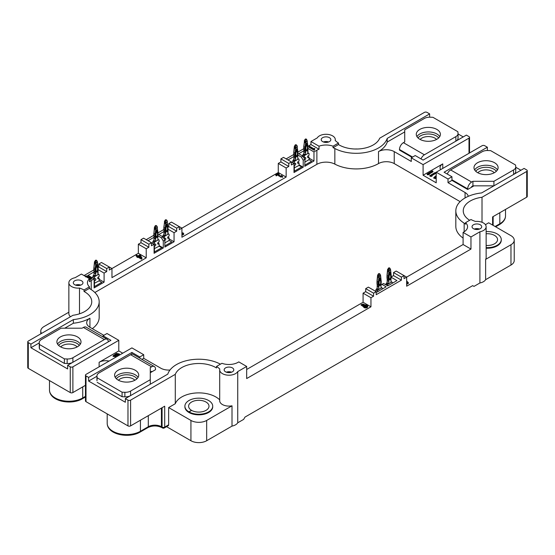 <?xml version="1.0" encoding="UTF-8"?>
<svg xmlns="http://www.w3.org/2000/svg" width="555" height="555" viewBox="0 0 555 555"><rect width="100%" height="100%" fill="white"/><g stroke="black" fill="none" stroke-linecap="round" stroke-linejoin="round"><path stroke-width="0.83" d="M220.439 364.177A12.987 7.499 180 0 1 220.155 364.024A31.531 18.204 0 0 0 188.811 360.16A31.531 18.204 0 0 0 167.79 374.125L125.354 398.629L127.976 400.141A1.852 1.068 0 0 0 130.598 400.141L175.29 374.341A24.115 13.924 180 0 1 192.564 363.976A24.115 13.924 180 0 1 216.499 367.965L216.499 366.453A24.115 13.924 180 0 1 219.801 369.061A9.275 5.356 0 0 0 219.697 369.852L219.697 400.752A9.275 5.356 0 0 0 232.011 405.809L232.011 426.101A9.275 5.356 0 0 0 237.734 422.799L243.659 419.379L244.97 417.103L472.666 285.645L473.977 286.401L479.909 282.981A9.275 5.356 0 0 0 485.625 279.678L485.625 259.386A9.275 5.356 0 0 0 486.138 257.631L486.138 226.731A9.275 5.356 0 0 0 475.496 221.438A24.115 13.924 180 0 1 470.973 219.53L465.534 222.673L465.534 224.185A12.987 7.499 0 0 0 464.153 223.152A31.531 18.204 180 0 1 455.821 210.831A31.531 18.204 180 0 1 481.643 192.925L524.087 168.422L526.709 169.934A1.852 1.068 180 0 1 527.25 170.697A1.852 1.068 180 0 1 526.709 171.453L482.017 197.254L482.017 222.277M388.951 270.16L387.688 269.432L387.688 270.195A7.416 4.28 -60 0 1 387.626 271.187L388.882 271.915A7.416 4.28 120 0 0 388.951 270.923L389.083 268.627L389.86 268.176L389.076 267.725L387.688 269.432M388.299 268.176L389.083 268.627M389.86 268.176L390.547 269.369L389.312 270.313L389.312 270.923L387.688 269.98M378.954 275.932L377.691 275.204L377.691 275.967A7.416 4.28 -60 0 1 377.629 276.959L378.885 277.68A7.416 4.28 120 0 0 378.954 276.695L379.086 274.399L379.863 273.948L379.079 273.497L378.302 273.941L377.691 275.204M378.302 273.941L379.086 274.399M379.863 273.948L380.55 275.141L379.322 276.085L379.322 276.695L377.691 275.752M95.828 262.494L94.572 261.773L94.572 262.529A7.416 4.28 -60 0 1 94.503 263.521L95.765 264.249A7.416 4.28 120 0 0 95.828 263.257L95.966 260.961L96.743 260.517L95.953 260.059L94.572 261.773M95.176 260.51L95.966 260.961M96.743 260.517L97.423 261.703L96.195 262.647L96.195 263.257L94.572 262.321M156.711 225.892L155.92 225.441L155.143 225.885L155.934 226.343L156.711 225.892L157.391 226.974L157.315 227.973A7.416 4.28 120 0 0 157.384 228.674L157.384 228.917A7.68 4.433 -60 0 1 157.315 227.973L157.315 227.363L155.795 228.639L154.533 227.911A7.416 4.28 -60 0 1 154.47 228.903L153.922 233.169L155.185 233.891L155.733 229.631A7.416 4.28 120 0 0 155.795 228.639L155.795 227.876L154.533 227.148L154.533 227.696M155.795 227.876L155.934 226.343M155.143 225.885L154.533 227.148M166.701 220.12L165.917 219.669L165.14 220.12L165.924 220.571L166.701 220.12L167.381 221.202L167.312 222.201A7.416 4.28 120 0 0 167.374 222.902L167.381 223.145A7.68 4.433 -60 0 1 167.312 222.201L167.312 221.591L165.792 222.867L164.53 222.139A7.416 4.28 -60 0 1 164.467 223.131L163.919 227.397A11.128 6.424 120 0 0 163.822 228.785L165.085 229.513A11.128 6.424 -60 0 1 165.182 228.126L163.843 227.293L164.44 223.117M166.16 222.867A7.68 4.433 -60 0 1 166.091 223.894L165.543 228.16L165.182 228.126L165.723 223.859A7.416 4.28 120 0 0 165.792 222.867L165.792 222.104L164.53 221.376L164.53 221.931M165.792 222.104L165.924 220.571M165.14 220.12L164.53 221.376M296.634 145.112L295.843 144.654L295.066 145.105L295.857 145.556L296.634 145.112L297.313 146.187L297.237 147.186A7.416 4.28 120 0 0 297.307 147.894L297.307 148.136A7.68 4.433 -60 0 1 297.237 147.186L297.237 146.576L295.718 147.852L294.462 147.124A7.416 4.28 -60 0 1 294.393 148.116L293.852 152.382L295.107 153.111L295.655 148.844A7.416 4.28 120 0 0 295.718 147.852L295.718 147.089L294.462 146.36L294.462 146.915M295.718 147.089L295.857 145.556M295.066 145.105L294.462 146.36M306.624 139.34L305.84 138.889L305.063 139.333L305.847 139.791L306.624 139.34L307.234 141.414A7.416 4.28 120 0 0 307.297 142.122L307.303 142.364A7.68 4.433 -60 0 1 307.234 141.414L307.234 140.804L305.715 142.08L304.452 141.358A7.416 4.28 -60 0 1 304.39 142.344L303.842 146.61A11.128 6.424 120 0 0 303.745 147.998L305.007 148.726A11.128 6.424 -60 0 1 305.104 147.339L303.765 146.506L304.362 142.33M306.082 142.08A7.68 4.433 -60 0 1 306.013 143.107L305.465 147.373L305.104 147.339L305.645 143.072A7.416 4.28 120 0 0 305.715 142.08L305.715 141.324L304.452 140.595L304.452 141.143M305.715 141.324L305.847 139.791M305.063 139.333L304.452 140.595M436.556 139.437A9.275 5.356 0 0 0 421.779 138.133A9.275 5.356 0 0 0 420.114 139.437M494.269 172.758A9.275 5.356 0 0 0 479.485 171.453A9.275 5.356 0 0 0 477.827 172.758M134.886 380.244A9.275 5.356 0 0 0 126.665 377.372A9.275 5.356 0 0 0 118.444 380.244M77.173 346.924A9.275 5.356 0 0 0 68.952 344.051A9.275 5.356 0 0 0 60.731 346.924M388.59 281.316L388.951 281.309L388.583 281.385A9.275 5.356 120 0 0 388.438 279.887A11.128 6.424 -60 0 1 388.333 279.248L387.071 278.52A11.128 6.424 120 0 0 387.175 279.158A9.275 5.356 -60 0 1 387.321 280.657L387.244 280.414M389.714 272.56L389.208 275.967A8.346 4.822 120 0 0 389.506 279.519L389.686 279.873L390.276 279.075A8.346 4.822 120 0 0 390.581 275.169L390.075 272.345L389.714 272.56M378.6 287.081L378.586 287.157A9.275 5.356 120 0 0 378.441 285.652A11.128 6.424 -60 0 1 378.337 285.02L377.081 284.292A11.128 6.424 120 0 0 377.185 284.93A9.275 5.356 -60 0 1 377.324 286.429L377.247 286.186M379.717 278.326L379.211 281.732A8.346 4.822 120 0 0 379.509 285.284L379.696 285.645L380.286 284.84A8.346 4.822 120 0 0 380.584 280.941L380.078 278.117L379.717 278.326M95.474 273.65L95.46 273.719A9.275 5.356 120 0 0 95.314 272.221A11.128 6.424 -60 0 1 95.21 271.582L93.955 270.861A11.128 6.424 120 0 0 94.059 271.492A9.275 5.356 -60 0 1 94.204 272.991L94.128 272.748M96.591 264.895L96.084 268.301A8.346 4.822 120 0 0 96.39 271.853L96.57 272.207L97.16 271.409A8.346 4.822 120 0 0 97.458 267.51L96.952 264.686L96.591 264.895M156.919 230.061L157.426 232.885A8.346 4.822 -60 0 1 157.127 236.784L156.538 237.589L156.357 237.235A8.346 4.822 -60 0 1 156.052 233.683L156.774 229.978M156.163 228.639A7.68 4.433 -60 0 1 156.094 229.666L154.47 228.903L153.922 233.169A11.128 6.424 120 0 0 153.825 234.557L153.846 236.139L155.178 236.964A14.839 8.568 -60 0 1 155.088 235.278L153.825 234.557A14.839 8.568 120 0 0 153.922 236.236A11.128 6.424 120 0 0 154.026 236.874A9.275 5.356 -60 0 1 154.172 238.373L154.089 238.13M155.442 239.025L155.795 239.025L155.428 239.101A9.275 5.356 120 0 0 155.282 237.602A11.128 6.424 -60 0 1 155.178 236.964L155.546 236.936A10.871 6.278 120 0 0 155.65 237.561L153.985 236.659M166.916 224.296L167.423 227.12A8.346 4.822 -60 0 1 167.117 231.019L166.528 231.817L166.347 231.463A8.346 4.822 -60 0 1 166.049 227.911L166.771 224.206M166.091 223.894L164.391 223.027L163.822 228.785A14.583 8.415 -60 0 1 163.822 228.785A14.839 8.568 120 0 0 163.912 230.464A11.128 6.424 120 0 0 164.016 231.102A9.275 5.356 -60 0 1 164.162 232.6L164.086 232.358M165.432 233.26L165.792 233.253L165.425 233.329A9.275 5.356 120 0 0 165.279 231.83A11.128 6.424 -60 0 1 165.175 231.192A14.839 8.568 -60 0 1 165.085 229.513L165.445 229.513A14.583 8.415 120 0 0 165.536 231.164L163.892 230.249M296.842 149.281L297.348 152.105A8.346 4.822 -60 0 1 297.05 156.004L296.46 156.801L296.28 156.448A8.346 4.822 -60 0 1 295.975 152.896L296.696 149.198M293.852 152.382L293.748 153.562A10.871 6.278 -60 0 1 293.824 152.368A11.128 6.424 120 0 0 293.748 153.77L293.768 155.351L295.1 156.177A14.839 8.568 -60 0 1 295.01 154.498L293.748 153.77A14.839 8.568 120 0 0 293.845 155.456A11.128 6.424 120 0 0 293.949 156.087A9.275 5.356 -60 0 1 294.094 157.585L294.018 157.343M295.364 158.244L295.35 158.314A9.275 5.356 120 0 0 295.204 156.815A11.128 6.424 -60 0 1 295.1 156.177L295.468 156.156A10.871 6.278 120 0 0 295.572 156.774L293.907 155.872M306.839 143.509L307.345 146.333A8.346 4.822 -60 0 1 307.04 150.232L306.45 151.036L306.27 150.676A8.346 4.822 -60 0 1 305.971 147.124L306.693 143.426M306.013 143.107L304.313 142.24L303.745 147.998A14.583 8.415 -60 0 1 303.745 147.998A14.839 8.568 120 0 0 303.835 149.683A11.128 6.424 120 0 0 303.939 150.322A9.275 5.356 -60 0 1 304.084 151.82L304.008 151.57M305.354 152.472L305.715 152.465L305.347 152.542A9.275 5.356 120 0 0 305.201 151.043A11.128 6.424 -60 0 1 305.097 150.412A14.839 8.568 -60 0 1 305.007 148.726L305.375 148.726A14.583 8.415 120 0 0 305.465 150.384L303.814 149.462M418.04 137.966A11.128 6.424 180 0 1 420.468 135.864A11.128 6.424 180 0 1 438.63 137.966M475.746 171.287A11.128 6.424 180 0 1 478.174 169.178A11.128 6.424 180 0 1 496.343 171.287M116.37 378.774A11.128 6.424 180 0 1 126.665 374.785A11.128 6.424 180 0 1 136.96 378.774M58.657 345.453A11.128 6.424 180 0 1 68.952 341.464A11.128 6.424 180 0 1 79.254 345.453M212.718 406.198A13.91 8.034 180 0 0 198.801 398.171A13.91 8.034 180 0 0 184.891 406.198A13.91 8.034 180 0 0 188.88 411.831L191.517 410.325A10.205 5.89 180 0 1 188.603 406.198A10.205 5.89 180 0 1 198.801 400.308A10.205 5.89 180 0 1 209.006 406.198A10.205 5.89 180 0 1 202.755 411.63A10.205 5.89 180 0 1 191.662 410.409L189.054 411.928A13.91 8.034 180 0 0 204.184 413.607A13.91 8.034 180 0 0 212.718 406.198L212.718 406.808A13.91 8.034 180 0 1 204.184 414.21A13.91 8.034 180 0 1 189.054 412.538L189.054 411.928M486.138 233.759A10.205 5.89 180 0 1 497.558 239.607A10.205 5.89 180 0 1 486.138 245.456M387.14 280.476L387.14 282.745L388.764 283.681L388.764 281.413M391.018 280.108L391.018 282.384L388.764 283.681M377.143 286.241L377.143 288.517L378.767 289.453L378.767 287.185M381.028 285.88L381.028 288.149L378.767 289.453M364.191 305.188L362.158 304.896M365.294 305.368A1.165 0.673 0 0 0 364.253 305.999L365.731 306.859L366.834 306.221L365.363 305.368L365.294 305.971A1.165 0.673 0 0 0 364.399 306.311M366.709 306.54L365.363 305.971M94.017 272.81L94.017 275.079L95.647 276.022L95.647 273.747M97.902 272.45L97.902 274.718L95.647 276.022M140.429 257.263L139.832 256.195L139.201 256.556M155.615 239.129L155.615 241.397L157.87 240.1L157.87 237.824M153.985 238.185L153.985 240.461L155.615 241.397M165.605 233.357L165.605 235.632L167.86 234.328L167.86 232.052M163.982 232.42L163.982 234.689L165.605 235.632M295.537 158.341L295.537 160.617L297.792 159.313L297.792 157.044M293.907 157.405L293.907 159.673L295.537 160.617M305.527 152.576L305.527 154.845L307.782 153.541L307.782 151.272M303.904 151.633L303.904 153.908L305.527 154.845M436.202 176.74L434.731 177.76M116.585 355.339L114.046 356.095M188.88 411.831L188.88 412.434A13.91 8.034 180 0 1 184.891 406.808L184.891 406.198M486.138 231.601A13.91 8.034 180 0 1 501.269 239.607A13.91 8.034 180 0 1 486.138 247.606M392.281 283.293L392.281 282.294L391.018 281.565M387.14 282.717L386.405 283.14L385.878 284.819M391.754 281.989L388.084 284.111L386.405 283.14M388.084 284.111L387.556 285.02L385.878 284.049M387.556 285.02L387.556 285.79M382.284 289.058L382.284 288.059L381.028 287.337M377.143 288.482L375.888 289.821L375.888 291.486M381.757 287.761L378.087 289.876L376.408 288.912M378.087 289.876L377.567 290.785L375.888 289.821M377.567 290.785L377.567 291.784M363.809 305.368L362.006 304.577C362.859 303.863 363.65 303.974 364.358 304.91L363.809 305.368M97.902 273.899L99.158 274.628L99.158 276.445L98.506 276.827A1.11 0.645 120 0 0 97.777 277.805A1.11 0.645 120 0 0 97.951 278.693A1.11 0.645 120 0 0 98.506 278.638L99.158 278.263L99.158 280.837L94.121 283.383M97.888 277.528L99.158 278.263M92.761 278.048L93.282 275.474L94.96 276.445L98.637 274.323M93.282 275.474L94.017 275.051M92.761 276.383L94.44 277.354L94.96 276.445M94.121 278.992L94.44 279.172L94.44 277.354M94.121 280.809L95.092 280.608A1.11 0.645 120 0 0 95.821 279.63A1.11 0.645 120 0 0 95.647 278.735A1.11 0.645 120 0 0 95.092 278.79L94.44 279.172M139.832 255.584L138.674 256.257L140.915 257.548L139.832 255.584L139.832 256.195M157.87 239.281L159.125 240.003L159.125 241.82L158.473 242.202A1.11 0.645 120 0 0 157.745 243.18A1.11 0.645 120 0 0 157.911 244.075A1.11 0.645 120 0 0 158.473 244.02L159.125 243.638L159.125 246.219L154.089 248.758M157.856 242.903L159.125 243.638M152.729 243.43L153.249 240.856L154.928 241.82L158.605 239.704M153.249 240.856L153.985 240.433M152.729 241.765L154.408 242.729L154.928 241.82M154.089 244.367L154.408 244.547L154.408 242.729M154.089 246.184L155.06 245.99A1.11 0.645 120 0 0 155.788 245.005A1.11 0.645 120 0 0 155.615 244.117A1.11 0.645 120 0 0 155.06 244.172L154.408 244.547M167.86 233.509L169.122 234.238L169.122 236.055L168.463 236.43A1.11 0.645 120 0 0 167.742 237.415A1.11 0.645 120 0 0 167.908 238.303A1.11 0.645 120 0 0 168.463 238.248L169.122 237.873L169.122 240.447L164.856 242.91M167.846 237.138L169.122 237.873M162.719 236.763L163.246 235.084L164.925 236.055L168.595 233.932M163.246 235.084L163.982 234.661M162.719 235.993L164.398 236.964L164.925 236.055M163.926 238.504L164.398 238.782L164.398 236.964M164.856 240.329L165.057 240.218A1.11 0.645 120 0 0 165.785 239.24A1.11 0.645 120 0 0 165.612 238.345A1.11 0.645 120 0 0 165.057 238.4L164.398 238.782M297.792 158.494L299.048 159.223L299.048 161.04L298.396 161.422A1.11 0.645 120 0 0 297.667 162.4A1.11 0.645 120 0 0 297.841 163.288A1.11 0.645 120 0 0 298.396 163.232L299.048 162.858L299.048 165.432L294.011 167.978M297.778 162.122L299.048 162.858M292.651 162.643L293.172 160.069L294.851 161.04L298.528 158.917M293.172 160.069L293.907 159.646M292.651 160.978L294.33 161.949L294.851 161.04M294.011 163.586L294.33 163.767L294.33 161.949M294.011 165.404L294.982 165.203A1.11 0.645 120 0 0 295.711 164.225A1.11 0.645 120 0 0 295.537 163.33A1.11 0.645 120 0 0 294.982 163.385L294.33 163.767M307.782 152.722L309.045 153.451L309.045 155.268L308.386 155.65A1.11 0.645 120 0 0 307.664 156.628A1.11 0.645 120 0 0 307.831 157.523A1.11 0.645 120 0 0 308.386 157.467L309.045 157.086L309.045 159.66L304.778 162.122M307.768 156.35L309.045 157.086M302.642 155.983L303.169 154.297L304.848 155.268L308.518 153.152M303.169 154.297L303.904 153.874M302.642 155.206L304.32 156.177L304.848 155.268M303.849 157.724L304.32 157.995L304.32 156.177M304.778 159.549L304.979 159.438A1.11 0.645 120 0 0 305.708 158.452A1.11 0.645 120 0 0 305.534 157.565A1.11 0.645 120 0 0 304.979 157.62L304.32 157.995M436.202 176.136L434.572 177.51L436.202 177.6M439.733 136.62A12.057 6.958 0 0 0 428.335 131.93A12.057 6.958 0 0 0 416.937 136.62M436.861 139.27A12.057 6.958 0 0 0 440.392 134.345A12.057 6.958 0 0 0 428.335 127.386A12.057 6.958 0 0 0 416.278 134.345A12.057 6.958 0 0 0 423.722 140.776A12.057 6.958 0 0 0 436.861 139.27M424.402 154.79L455.87 136.62A7.416 4.28 0 0 0 458.048 133.595A7.416 4.28 0 0 0 458.028 133.311L457.847 131.695L432.928 117.306L430.125 117.202A7.416 4.28 0 0 0 424.395 118.451L404.727 129.801L404.727 141.92L403.416 142.677L424.402 154.79A5.564 3.212 120 0 0 421.044 158.91M447.274 174.055A5.564 3.212 -60 0 1 450.632 169.934L482.108 151.765A7.416 4.28 180 0 1 487.831 150.523L490.634 150.627L515.56 165.015L515.741 166.632A7.416 4.28 180 0 1 515.755 166.909A7.416 4.28 180 0 1 513.583 169.941L493.915 181.298L472.929 181.298L471.618 182.054A5.564 3.212 120 0 0 467.685 188.867L451.943 179.778L451.943 180.389L467.685 189.477L467.685 188.867M472.929 181.298L472.929 185.842L493.915 185.842L493.915 181.298M515.741 171.176A7.416 4.28 180 0 1 515.755 171.453A7.416 4.28 180 0 1 513.604 174.471M474.65 169.934A12.057 6.958 180 0 1 477.522 167.284A12.057 6.958 180 0 1 497.446 169.934M477.522 162.747A12.057 6.958 180 0 1 490.662 161.234A12.057 6.958 180 0 1 498.106 167.666A12.057 6.958 180 0 1 486.048 174.624A12.057 6.958 180 0 1 473.991 167.666A12.057 6.958 180 0 1 477.522 162.747M323.912 142.149A4.301 2.484 180 0 1 328.144 142.149M76.014 285.27A4.301 2.484 180 0 1 80.253 285.27M113.928 355.935L113.893 355.824C114.684 354.666 115.641 354.381 116.765 354.971C116.064 356.005 115.121 356.324 113.928 355.935M138.063 377.428A12.057 6.958 0 0 0 118.139 374.778A12.057 6.958 0 0 0 115.267 377.428M118.139 370.234A12.057 6.958 0 0 0 114.607 375.152A12.057 6.958 0 0 0 126.665 382.111A12.057 6.958 0 0 0 138.722 375.152A12.057 6.958 0 0 0 131.278 368.721A12.057 6.958 0 0 0 118.139 370.234M130.598 354.707L99.13 372.877A7.416 4.28 0 0 0 96.952 375.908A7.416 4.28 0 0 0 96.972 376.186L97.153 377.802L122.072 392.191L124.875 392.295A7.416 4.28 0 0 0 130.605 391.053L150.273 379.696L150.273 367.583L151.584 366.82L130.598 354.707A5.564 3.212 -60 0 1 133.38 354.43L154.366 366.55A5.564 3.212 120 0 0 151.584 366.82M96.952 375.908L96.952 380.452A7.416 4.28 0 0 0 96.972 380.73L97.153 377.802M97.153 382.346L122.072 396.735L122.072 392.191M122.072 396.735L124.875 396.839A7.416 4.28 0 0 0 130.585 395.604L130.605 391.053M150.273 384.24L150.273 379.696M41.417 339.556L61.085 328.206L82.071 328.206L83.382 327.443A5.564 3.212 -60 0 1 86.164 327.173L107.15 339.285A5.564 3.212 120 0 0 104.368 339.563L72.892 357.732A7.416 4.28 180 0 1 67.169 358.981L64.366 358.87L39.44 344.482L39.259 342.865A7.416 4.28 180 0 1 39.245 342.588A7.416 4.28 180 0 1 41.417 339.556M72.892 357.732L72.892 362.276A7.416 4.28 180 0 1 67.169 363.518L64.366 363.414L39.44 349.026L39.259 347.409A7.416 4.28 180 0 1 39.245 347.132L39.245 342.588M39.44 349.026L39.44 344.482M64.366 363.414L64.366 358.87M57.553 344.107A12.057 6.958 180 0 1 68.952 339.417A12.057 6.958 180 0 1 80.35 344.107M77.478 346.757A12.057 6.958 180 0 1 64.338 348.262A12.057 6.958 180 0 1 56.894 341.831A12.057 6.958 180 0 1 68.952 334.873A12.057 6.958 180 0 1 81.009 341.831A12.057 6.958 180 0 1 77.478 346.757M226.856 372.356A4.301 2.484 180 0 1 231.088 372.356M501.269 239.607L501.269 240.211A13.91 8.034 180 0 1 486.138 248.21M474.747 229.236A4.301 2.484 180 0 1 478.986 229.236M232.011 426.101L206.675 440.732A11.128 6.424 180 0 1 190.934 440.732L166.555 426.656M232.011 405.809L206.675 420.44A11.128 6.424 180 0 1 190.934 420.44L168.637 407.564L175.29 403.721A24.115 13.924 180 0 1 195.207 393.037A24.115 13.924 180 0 1 219.697 399.857M485.424 224.671L488.671 222.791L510.968 235.667A11.128 6.424 180 0 1 514.228 240.211L514.228 260.503A11.128 6.424 180 0 1 510.968 265.047L485.625 279.678M514.228 240.211A11.128 6.424 180 0 1 510.968 244.755L485.625 259.386M355.02 149.011A11.128 6.424 180 0 1 357.371 149.011M41.542 333.43A11.128 6.424 180 0 1 40.772 331.078A11.128 6.424 180 0 1 44.032 326.541L68.862 312.201M406.655 280.969L408.376 282.731L406.655 283.716M406.655 281.725L407.543 282.752L406.655 283.203M363.019 305.805A6.826 3.94 180 0 0 363.671 305.791A2.067 1.193 0 0 0 363.567 306.166A2.067 1.193 0 0 0 365.634 307.359A2.067 1.193 0 0 0 367.708 306.166A2.067 1.193 0 0 0 364.899 305.049L365.037 304.709L361.152 304.591L363.019 305.805L363.019 306.409L361.166 305.07M99.158 280.837L101.78 282.349L94.44 286.595L94.44 280.99M140.429 255.279L142.066 258.235L141.49 258.561L138.084 256.597L136.96 256.576L137.501 256.264L136.155 255.48L136.745 255.14L138.091 255.917L139.818 254.925L140.429 255.279M159.125 246.219L161.748 247.731L154.408 251.97L154.408 246.364M281.08 177.045L281.843 176.65L281.045 175.831L281.635 175.491L282.675 176.663L278.485 175.186L278.353 174.652A5.536 3.198 0 0 0 278.159 174.166L276.23 175.276L275.648 174.943L278.277 173.431L278.818 173.743A3.712 2.144 0 0 1 279.207 174.478M279.567 175.886A2.151 1.242 0 0 0 281.073 177.066M279.221 174.478A131.403 75.862 0 0 0 279.547 175.886M181.922 234.182L182.942 233.773L182.373 233.121L182.935 232.788L183.74 233.773L181.922 234.675M299.048 165.432L301.67 166.944L294.33 171.19L294.33 165.584M436.202 175.553L433.795 177.593L436.202 178.079M431.637 175.651L429.834 175.602L435.175 172.522L435.668 172.806L431.554 175.179L432.199 175.553L431.637 175.651L431.637 176.261L430.09 176.358L429.834 175.602M428.89 174.069L427.086 174.02L432.428 170.933L432.921 171.224L428.807 173.597L429.452 173.965L428.89 174.069L428.89 174.672L427.343 174.776L427.086 174.02M412.074 157.37L399.482 150.1L399.482 149.489A5.564 3.212 -60 0 1 403.416 142.677M455.891 141.157A7.416 4.28 0 0 0 458.048 138.139L458.048 133.595M472.929 185.842L471.618 186.598L471.618 187.201L473.977 185.842M308.975 146.617L309.551 146.284L313.658 148.657L314.588 148.546A1.165 0.673 0 0 0 314.248 149.018A1.165 0.673 0 0 0 314.629 149.517L308.975 146.617L308.975 147.221L314.317 150.301L314.317 149.697M328.664 141.983A4.822 2.782 0 0 0 323.399 141.983M80.766 285.103A4.822 2.782 0 0 0 75.501 285.103M88.613 277.784L88.55 276.848L89.071 276.543A1.394 0.805 0 0 0 89.202 276.64L91.596 278.173L89.494 279.394M88.62 277.181L87.628 277.646M85.72 276.55L87.6 276.196L87.6 276.799L85.872 276.633M84.915 276.078L88.196 275.856L87.6 276.196M90.146 278.471A35.749 20.639 180 0 1 89.272 277.888L89.272 277.285A0.916 0.527 0 0 0 89.216 277.243L88.363 278.076M89.272 277.285A35.749 20.639 0 0 0 90.652 278.18L89.494 278.846M118.742 354.825L119.415 353.986L116.439 353.389L113.102 355.776L117.598 355.02L115.662 354.333C117.903 353.306 118.728 353.355 118.139 354.478L118.742 355.436L118.139 354.478L118.583 354M150.273 372.127L151.584 371.364L151.584 371.975L155.518 369.699L155.518 369.096A5.564 3.212 120 0 0 154.366 366.55M108.301 341.831A5.564 3.212 120 0 0 107.15 339.285M68.862 282.766A9.275 5.356 0 0 0 79.504 288.066A24.115 13.924 180 0 1 84.027 289.967L89.466 286.824A12.987 7.499 180 0 1 87.419 282.786A12.987 7.499 180 0 1 89.494 278.721L81.412 274.059L75.091 277.708A9.275 5.356 0 0 0 68.862 282.766L68.862 313.665A9.275 5.356 0 0 0 70.506 316.704M231.601 372.183A4.822 2.782 0 0 0 226.336 372.183M168.637 407.564L168.637 424.832A1.852 1.068 60 0 1 168.255 425.678L164.315 427.954A1.852 1.068 -120 0 0 164.703 427.1L168.637 424.832M479.499 229.062A4.822 2.782 0 0 0 474.234 229.062M407.412 283.015L406.655 282.328M408.376 282.731L408.376 283.341L406.655 284.32M391.206 277.278L396.95 280.594L387.758 285.901L383.56 283.48L380.973 284.972M401.411 277.111L393.537 272.567L396.159 271.055L404.033 275.599L401.411 277.111L401.411 280.143L376.2 294.698L376.2 291.666L368.333 287.122L365.703 288.635L373.577 293.179L376.2 291.666L376.984 292.117L386.183 286.81L381.986 284.389M363.567 306.402A6.826 3.94 180 0 1 363.019 306.409M363.567 306.166L363.567 306.769A2.067 1.193 0 0 0 365.634 307.963A2.067 1.193 0 0 0 367.708 306.769L367.708 306.166M136.155 255.48L136.155 256.091L136.981 256.563M136.96 256.576L136.96 257.18L137.543 257.513L137.543 256.909M138.084 256.597L137.543 257.513M141.49 258.561L141.49 259.171L138.084 257.201M142.066 258.235L141.49 259.171M164.856 245.934L171.745 241.959L169.122 240.447M154.033 237.283L148.06 240.731M154.089 244.214L151.466 245.733L151.466 242.701L143.599 238.157L140.977 239.67L148.844 244.214L151.466 242.701L154.089 244.214L154.089 253.302L163.288 247.995L163.288 241.03L161.45 237.845L163.024 236.936L158.827 234.515L164.03 231.511M168.019 237.235L168.019 236.846M168.019 233.6L168.019 229.555M281.683 176.906L281.045 175.831M275.648 174.943L276.23 175.886L276.23 175.276M282.675 176.663L282.675 177.267L278.485 175.789L278.353 175.255A5.536 3.198 0 0 0 278.159 174.769L276.23 175.886M278.159 174.769L278.159 174.166M278.485 175.789L278.485 175.186M182.782 234.043L182.373 233.121M183.733 234.293L181.922 235.285M304.778 165.154L311.667 161.179L309.045 159.66M411.283 157.821L423.09 164.634L468.996 138.133A1.852 1.068 0 0 0 469.537 137.376A1.852 1.068 0 0 0 468.996 136.62L466.373 135.101L423.09 160.09L415.216 155.553L411.283 157.821L411.283 161.456L394.23 151.612L394.23 163.586L460.137 201.638M433.795 177.593L433.795 178.197L436.202 178.696M431.832 175.762L431.637 176.261M432.199 175.553L431.832 176.372M435.668 172.806L435.668 173.417L432.081 175.484M430.09 175.755L430.09 176.358M429.084 174.18L428.89 174.672M429.452 173.965L429.084 174.783M432.921 171.224L432.921 171.828L429.334 173.895M427.343 174.166L427.343 174.776M492.604 216.887L492.604 225.066L492.604 216.887L526.709 197.198A1.852 1.068 0 0 0 527.25 196.442L527.25 170.697M423.09 164.634L423.09 175.241L442.765 163.878A9.275 5.356 0 0 0 440.046 167.666A9.275 5.356 0 0 0 440.691 169.622M436.202 172.21L448.01 179.022L451.943 176.754L444.076 172.21L487.359 147.221L484.737 145.708A1.852 1.068 0 0 0 482.115 145.708L436.202 172.21L436.202 182.81L423.09 175.241M451.943 176.754L451.943 179.778M487.359 147.221L487.359 150.516M467.685 189.477L471.618 187.201M293.956 156.496L287.983 159.951M303.953 150.731L298.75 153.735L302.947 156.156L304.778 159.334L303.21 160.242L301.372 157.065L297.889 155.053M307.942 156.448L307.942 156.066M307.942 152.819L307.942 148.775M314.768 148.442L314.768 149.045L314.588 148.546M314.629 149.517L314.317 150.301M338.501 144.564L333.055 147.706A12.987 7.499 180 0 1 334.845 148.504A31.531 18.204 0 0 0 366.189 152.368A31.531 18.204 0 0 0 387.21 138.403L429.646 113.9L427.024 112.388A1.852 1.068 0 0 0 424.402 112.388L379.71 138.188A24.115 13.924 180 0 1 362.436 148.553A24.115 13.924 180 0 1 338.501 144.564L338.501 143.044A24.115 13.924 180 0 1 335.199 140.436A9.275 5.356 0 0 0 335.303 139.645A9.275 5.356 0 0 0 327.575 134.365A9.275 5.356 0 0 0 317.266 137.89L310.946 141.539L310.946 144.571L307.976 146.284M322.622 141.615A4.822 2.782 0 0 0 327.873 142.219A4.822 2.782 0 0 0 330.849 139.645A4.822 2.782 0 0 0 326.028 136.863A4.822 2.782 0 0 0 321.206 139.645A4.822 2.782 0 0 0 322.622 141.615M429.646 113.9L429.646 117.195M463.224 136.918L458.048 133.928M79.504 288.066L79.504 313.818M74.724 284.736A4.822 2.782 0 0 0 79.982 285.339A4.822 2.782 0 0 0 82.959 282.766A4.822 2.782 0 0 0 78.137 279.984A4.822 2.782 0 0 0 73.309 282.766A4.822 2.782 0 0 0 74.724 284.736M91.596 278.173L91.596 278.783L89.494 279.998M88.55 276.848L88.55 277.431M88.196 275.856L87.6 276.799M89.216 277.375L88.96 278.416M99.158 279.325L104.09 282.169L94.121 287.927L94.121 278.839L88.092 275.356L94.066 271.901M98.055 277.625L98.055 277.243M98.055 273.99L98.055 269.952M98.845 263.993L101.468 262.48L109.335 267.024L106.713 268.537L98.845 263.993L98.845 267.024L98.089 267.461M93.802 269.938L84.034 275.571M138.348 253.302L109.335 270.056L109.335 267.024L111.964 268.537L111.964 277.625L146.222 257.846L138.348 253.302L138.348 244.214L140.977 242.701L148.844 247.246L146.222 248.758L138.348 244.214M140.977 239.67L140.977 242.701M168.803 223.603L171.433 222.09L179.3 226.634L176.677 228.147L168.803 223.603L168.803 226.634L168.054 227.071M163.767 229.541L158.057 232.836M153.77 235.313L146.222 239.67M278.277 172.522L179.3 229.659L179.3 226.634L181.922 228.147L181.922 237.235L286.144 177.066L278.277 172.522L278.277 163.434L280.899 161.921L288.767 166.458L286.144 167.978L278.277 163.434M280.899 158.89L288.767 163.434L291.389 161.921L283.522 157.377L280.899 158.89L280.899 161.921M303.689 148.761L297.979 152.056M293.692 154.533L286.144 158.89M85.463 375.152A1.852 1.068 0 0 0 86.004 375.908L88.627 377.428L131.91 352.439L139.784 356.976L143.717 354.707L131.91 347.895L86.004 374.396A1.852 1.068 0 0 0 85.463 375.152L85.463 400.897A1.852 1.068 0 0 0 86.004 401.66L127.976 425.886A1.852 1.068 0 0 0 130.598 425.886L164.703 406.198L164.703 427.1A1.852 1.068 0 0 1 162.081 427.1A1.852 1.068 120 0 0 162.462 427.954A1.852 1.852 0 0 0 164.315 427.954M118.375 354.312L116.945 354.326M119.408 354.506L118.742 355.436M117.598 355.02L116.64 356.705M116.578 356.747L113.102 356.386L113.109 355.887M84.027 289.967L84.027 291.486L89.466 288.343A12.987 7.499 0 0 0 90.847 289.377A31.531 18.204 180 0 1 99.178 301.698A31.531 18.204 180 0 1 73.357 319.604L30.913 344.107L28.291 342.595A1.852 1.068 180 0 1 27.75 341.831L27.75 367.583A1.852 1.068 0 0 0 28.291 368.34L70.263 392.572A1.852 1.068 0 0 0 72.885 392.572L85.463 385.309M122.731 353.195L118.798 350.92L99.123 362.283A9.275 5.356 180 0 1 109.064 361.083M103.057 335.775L106.99 333.506L118.798 340.319L72.885 366.82A1.852 1.068 180 0 1 70.263 366.82L67.641 365.308L110.924 340.319L103.057 335.775L103.057 336.92M151.584 371.975L150.273 372.731M131.91 352.439L131.91 354.208M88.627 377.428L88.627 381.063L125.354 402.264L125.354 398.629M96.952 376.255L88.627 381.063M139.784 356.976L139.784 358.128M67.641 365.308L67.641 368.943L30.913 347.742L30.913 344.107M27.75 341.831A1.852 1.068 180 0 1 28.291 341.075L72.983 315.275A24.115 13.924 0 0 0 91.755 301.698A24.115 13.924 0 0 0 84.027 291.486M237.734 422.799L237.734 371.607L246.677 366.446L246.677 378.559L370.955 306.811L370.955 297.723L363.081 293.179L365.703 291.666L373.577 296.21L370.955 297.723M219.697 369.852A9.275 5.356 0 0 0 227.425 375.131A9.275 5.356 0 0 0 237.734 371.607M225.559 371.822A4.822 2.782 0 0 0 230.818 372.426A4.822 2.782 0 0 0 233.794 369.852A4.822 2.782 0 0 0 228.972 367.07A4.822 2.782 0 0 0 224.151 369.852A4.822 2.782 0 0 0 225.559 371.822M175.29 374.341L175.29 403.721M520.937 170.239L515.755 167.249M465.534 222.673A12.987 7.499 180 0 1 467.581 226.718A12.987 7.499 180 0 1 463.779 232.018L463.092 232.413L470.966 236.957L479.909 231.789L479.909 282.981M470.966 236.957L470.966 249.07L463.092 244.526L404.033 278.624L404.033 275.599L406.655 277.111L406.655 286.2L470.966 249.07M373.577 293.179L373.577 296.21M482.017 197.254A24.115 13.924 0 0 0 463.245 210.831A24.115 13.924 0 0 0 469.662 220.286M479.909 231.789A9.275 5.356 0 0 0 486.138 226.731M473.457 228.702A4.822 2.782 0 0 0 478.708 229.305A4.822 2.782 0 0 0 481.691 226.731A4.822 2.782 0 0 0 476.863 223.949A4.822 2.782 0 0 0 472.041 226.731A4.822 2.782 0 0 0 473.457 228.702M463.092 232.413L463.092 244.526M401.411 280.143L393.537 275.599L393.537 272.567M391.233 276.931L393.537 275.599M365.703 288.635L365.703 291.666M370.955 306.811L363.081 302.267L363.081 293.179M363.081 302.267L246.677 369.47M246.677 366.446L238.81 361.902L238.123 362.297A12.987 7.499 180 0 1 221.945 363.31L216.499 366.453M98.089 269.619L104.09 273.081L106.713 271.568L98.845 267.024M104.09 282.169L104.09 273.081M106.713 268.537L106.713 271.568M146.222 257.846L146.222 248.758M148.844 244.214L148.844 247.246M163.288 247.995L159.125 245.594M161.45 237.845L157.967 235.84M163.024 236.936L164.856 240.121L163.288 241.03M169.122 238.927L174.055 241.779L164.856 247.086L164.856 240.121M168.047 229.222L174.055 232.691L176.677 231.178L168.803 226.634M174.055 241.779L174.055 232.691M176.677 228.147L176.677 231.178M286.144 177.066L286.144 167.978M288.767 163.434L288.767 166.458M291.389 161.921L291.389 164.946L294.011 163.434L291.389 161.921M299.048 164.814L303.21 167.215L294.011 172.522L294.011 163.434M303.21 167.215L303.21 160.242M301.372 157.065L302.947 156.156M309.045 158.147L313.977 160.992L304.778 166.306L304.979 159.438M313.977 160.992L313.977 151.91L307.969 148.442M448.01 179.022L448.01 182.657L465.062 192.502A11.128 6.424 180 0 1 468.254 196.345M451.943 180.389L448.01 182.657M387.21 138.403L387.21 142.038A31.531 18.204 180 0 1 378.496 151.612A11.128 6.424 180 0 1 394.23 151.612M404.727 131.923L387.21 142.038M313.977 151.91L316.877 150.232A12.987 7.499 180 0 1 319.021 149.233L310.946 144.571M310.946 141.539L319.021 146.201L319.021 149.233M319.021 146.201A12.987 7.499 180 0 1 333.055 146.194L333.055 147.706M338.501 143.044L333.055 146.194M94.863 292.506L316.877 164.329A12.987 7.499 180 0 1 334.845 164.113A31.531 18.204 0 0 0 378.496 163.586A11.128 6.424 180 0 1 394.23 163.586M89.466 286.824L89.466 288.343M89.494 278.721L89.494 281.753A12.987 7.499 180 0 1 91.221 280.511L94.121 278.839M143.717 354.707L143.717 358.343L141.934 359.369M118.798 340.319L118.798 350.92M169.996 370.019A11.128 6.424 180 0 1 160.77 368.187L143.717 358.343M103.841 335.324L89.938 327.297A11.128 6.424 180 0 1 86.677 322.753A11.128 6.424 180 0 1 89.938 318.209A31.531 18.204 180 0 1 73.357 323.239L64.755 328.206M39.245 342.934L30.913 347.742M73.357 319.604L73.357 323.239M92.296 328.657A31.531 18.204 0 0 0 99.178 317.307L99.178 301.698M366.002 305.59L364.538 306.436M455.821 210.831L455.821 226.44A31.531 18.204 0 0 0 463.092 238.067M388.951 281.309A9.532 5.501 120 0 0 388.798 279.845L387.133 278.943M386.981 276.862A14.583 8.415 -60 0 1 386.981 276.841L388.236 277.562A11.128 6.424 -60 0 1 388.34 276.175L387.078 275.453A11.128 6.424 120 0 0 386.981 276.841A14.839 8.568 120 0 0 387.071 278.52L387.05 278.305M388.333 279.248A14.839 8.568 -60 0 1 388.236 277.562L388.604 277.569A14.583 8.415 120 0 0 388.694 279.221L388.333 279.248M387.612 269.307L387.002 275.349L387.598 271.173M388.34 276.175L388.882 271.915L389.249 271.95L388.701 276.21L388.34 276.175M390.47 270.042L390.47 270.257A7.416 4.28 120 0 0 390.533 270.958L390.54 271.201A7.68 4.433 -60 0 1 390.47 270.257L390.47 269.647M390.567 271.173L391.081 274.836L390.54 271.201M391.108 274.815A11.128 6.424 -60 0 1 391.178 275.87L391.178 276.085A14.839 8.568 -60 0 1 391.178 276.106M378.954 287.074A9.532 5.501 120 0 0 378.801 285.61L377.143 284.715M376.984 282.634A14.583 8.415 -60 0 1 376.984 282.606L378.246 283.334A11.128 6.424 -60 0 1 378.344 281.947L377.081 281.219A11.128 6.424 120 0 0 376.984 282.606A14.839 8.568 120 0 0 377.081 284.292L377.053 284.07M378.337 285.02A14.839 8.568 -60 0 1 378.246 283.334L378.614 283.341A14.583 8.415 120 0 0 378.704 284.993L378.337 285.02M377.615 275.079L377.005 281.114L377.608 276.945M378.344 281.947L378.885 277.68L379.252 277.715L378.704 281.982L378.344 281.947M380.473 275.814L380.473 276.022A7.416 4.28 120 0 0 380.543 276.73L380.543 276.973A7.68 4.433 -60 0 1 380.473 276.022L380.473 275.412M380.57 276.945L381.091 280.608L380.543 276.973M381.118 280.587A11.128 6.424 -60 0 1 381.181 281.642L381.181 281.857A14.839 8.568 -60 0 1 381.181 281.878A10.871 6.278 120 0 0 381.091 280.608M95.828 273.643A9.532 5.501 120 0 0 95.682 272.179L94.017 271.277M93.857 269.203A14.583 8.415 -60 0 1 93.857 269.175L95.12 269.903A11.128 6.424 -60 0 1 95.217 268.516L93.962 267.787A11.128 6.424 120 0 0 93.857 269.175A14.839 8.568 120 0 0 93.955 270.861L93.927 270.639M95.21 271.582A14.839 8.568 -60 0 1 95.12 269.903L95.488 269.903A14.583 8.415 120 0 0 95.578 271.561L95.21 271.582M94.503 263.521L93.885 267.683L94.503 263.348A7.68 4.433 120 0 0 94.565 262.529M95.217 268.516L95.765 264.249L96.126 264.284L95.585 268.551L95.217 268.516M97.354 262.591A7.416 4.28 120 0 0 97.416 263.299L97.416 263.542A7.68 4.433 -60 0 1 97.347 262.591L97.347 261.981M97.451 263.514L97.964 267.177L97.416 263.542M97.992 267.149A11.128 6.424 -60 0 1 98.055 268.204L98.055 268.419A14.839 8.568 -60 0 1 98.062 268.447M157.96 232.531A11.128 6.424 -60 0 1 158.022 233.586L158.022 233.801A14.839 8.568 -60 0 1 158.022 233.822M157.412 228.889L157.932 232.552L157.384 228.917M155.088 235.278A11.128 6.424 -60 0 1 155.185 233.891L155.553 233.926A10.871 6.278 120 0 0 155.456 235.285L155.088 235.278M167.95 226.759A11.128 6.424 -60 0 1 168.019 227.814L168.019 228.029A14.839 8.568 -60 0 1 168.019 228.05A10.871 6.278 120 0 0 167.922 226.78L167.381 223.145M167.409 223.124L167.922 226.78M163.898 227.383A10.871 6.278 -60 0 0 163.822 228.577L163.947 231.005L165.64 231.789A10.871 6.278 120 0 1 165.536 231.164M297.882 151.744A11.128 6.424 -60 0 1 297.945 152.798L297.945 153.013A10.871 6.278 120 0 0 297.855 151.772L297.307 148.136M297.334 148.109L297.855 151.772M296.086 147.852A7.68 4.433 -60 0 1 296.016 148.879L294.393 147.942A7.68 4.433 120 0 0 294.455 147.124M295.01 154.498A11.128 6.424 -60 0 1 295.107 153.111L295.475 153.145A10.871 6.278 120 0 0 295.378 154.498L295.01 154.498M307.872 145.972A11.128 6.424 -60 0 1 307.942 147.033L307.942 147.242A14.839 8.568 -60 0 1 307.942 147.269M307.331 142.337L307.845 146L307.303 142.364M303.821 146.596A10.871 6.278 -60 0 0 303.745 147.79L303.869 150.225L305.562 151.002A10.871 6.278 120 0 1 305.465 150.384M386.981 276.841L387.619 271.006A7.68 4.433 120 0 0 387.688 270.195M387.244 280.476L386.981 276.626A10.871 6.278 -60 0 1 387.057 275.44M387.321 280.657L388.583 281.385M388.694 279.221A10.871 6.278 120 0 0 388.798 279.845M388.701 276.21A10.871 6.278 120 0 0 388.604 277.569M389.312 270.923A7.68 4.433 -60 0 1 389.249 271.95M391.108 277.673L391.088 277.84A14.583 8.415 120 0 0 391.178 276.085A10.871 6.278 120 0 0 391.081 274.836M391.011 278.43L390.984 278.582A10.871 6.278 120 0 0 391.088 277.84M389.326 279.005L390.158 279.484M389.201 278.45L390.276 279.075M389.423 274.503L390.581 275.169M390.984 278.582A9.532 5.501 120 0 0 390.838 280.213M376.984 282.606L377.629 276.778A7.68 4.433 120 0 0 377.691 275.967M377.247 286.248L376.984 282.398A10.871 6.278 -60 0 1 377.06 281.205M377.324 286.429L378.586 287.157M378.704 284.993A10.871 6.278 120 0 0 378.801 285.61M378.704 281.982A10.871 6.278 120 0 0 378.614 283.341M379.322 276.695A7.68 4.433 -60 0 1 379.252 277.715M381.112 283.438L381.091 283.612A14.583 8.415 120 0 0 381.181 281.857M381.014 284.202L380.994 284.347A10.871 6.278 120 0 0 381.091 283.612M379.336 284.777L380.168 285.256M379.211 284.222L380.286 284.84M379.426 280.275L380.584 280.941M380.994 284.347A9.532 5.501 120 0 0 380.841 285.985M93.857 269.175L93.857 268.967A10.871 6.278 -60 0 1 93.934 267.774M94.204 272.991L95.46 273.719M95.578 271.561A10.871 6.278 120 0 0 95.682 272.179M95.585 268.551A10.871 6.278 120 0 0 95.488 269.903M96.195 263.257A7.68 4.433 -60 0 1 96.126 264.284M97.985 270.007L97.971 270.181A14.583 8.415 120 0 0 98.055 268.419A10.871 6.278 120 0 0 97.964 267.177M97.888 270.771L97.867 270.916A10.871 6.278 120 0 0 97.971 270.181M96.209 271.339L97.042 271.818M96.084 270.784L97.16 271.409M96.306 266.844L97.458 267.51M97.867 270.916A9.532 5.501 120 0 0 97.715 272.554M155.456 235.285A14.583 8.415 120 0 0 155.546 236.936M156.094 229.666L155.553 233.926M157.315 227.758L157.932 235.556A14.583 8.415 120 0 0 158.022 233.801A10.871 6.278 120 0 0 157.932 232.552M157.953 235.382L157.835 236.298A10.871 6.278 120 0 0 157.932 235.556M157.856 236.146L157.759 237.824M157.835 236.298A9.532 5.501 120 0 0 157.682 237.928M154.47 228.903L154.47 228.722A7.68 4.433 120 0 0 154.533 227.911M154.463 227.023L153.825 234.342A10.871 6.278 -60 0 1 153.901 233.149M154.096 238.192L153.895 236.014M157.426 232.885L156.267 232.219M157.127 236.784L156.052 236.166M157.01 237.2L156.177 236.721M154.172 238.373L155.428 239.101M155.795 239.025A9.532 5.501 120 0 0 155.65 237.561M165.543 228.16A10.871 6.278 120 0 0 165.445 229.513M167.312 221.986L167.929 229.784A14.583 8.415 120 0 0 168.019 228.029M167.95 229.617L167.825 230.526A10.871 6.278 120 0 0 167.929 229.784M167.853 230.38L167.756 232.052M167.825 230.526A9.532 5.501 120 0 0 167.679 232.163M164.453 221.251L164.46 222.95A7.68 4.433 120 0 0 164.53 222.139M164.086 232.42L163.975 230.887M167.423 227.12L166.264 226.447M167.117 231.019L166.042 230.394M167.006 231.428L166.167 230.949M164.162 232.6L165.425 233.329M165.792 233.253A9.532 5.501 120 0 0 165.64 231.789M295.378 154.498A14.583 8.415 120 0 0 295.468 156.156M296.016 148.879L295.475 153.145M297.237 146.978L297.855 154.776A14.583 8.415 120 0 0 297.945 153.013M297.875 154.602L297.757 155.511A10.871 6.278 120 0 0 297.855 154.776M297.778 155.365L297.681 157.044M297.757 155.511A9.532 5.501 120 0 0 297.605 157.148M294.386 146.236L293.775 152.278L294.372 148.102M294.018 157.405L293.817 155.233M297.348 152.105L296.197 151.439M297.05 156.004L295.975 155.379M296.932 156.413L296.099 155.934M294.094 157.585L295.35 158.314M295.718 158.237A9.532 5.501 120 0 0 295.572 156.774M305.465 147.373A10.871 6.278 120 0 0 305.375 148.726M307.234 141.206L307.852 149.004A14.583 8.415 120 0 0 307.942 147.242A10.871 6.278 120 0 0 307.845 146M307.872 148.83L307.748 149.739A10.871 6.278 120 0 0 307.852 149.004M307.775 149.593L307.678 151.272M307.748 149.739A9.532 5.501 120 0 0 307.602 151.376M304.376 140.47L304.383 142.17A7.68 4.433 120 0 0 304.452 141.352M304.008 151.633L303.897 150.1M307.345 146.333L306.187 145.667M307.04 150.232L305.965 149.614M306.929 150.648L306.096 150.162M304.084 151.82L305.347 152.542M305.715 152.465A9.532 5.501 120 0 0 305.562 151.002M97.715 278.187L98.506 278.638M94.121 280.053L95.092 280.608M157.682 243.562L158.473 244.02M154.089 245.428L155.06 245.99M167.679 237.797L168.463 238.248M297.605 162.781L298.396 163.232M294.011 164.648L294.982 165.203M307.602 157.01L308.386 157.467M499.819 212.725L499.819 223.776A1.852 1.068 60 0 1 499.438 224.629C503.503 222.125 505.529 219.19 505.522 215.826A19.474 11.246 0 0 1 499.819 223.776L495.095 226.502M513.583 174.485L513.583 169.941M162.462 427.954L161.803 427.572A1.852 1.068 -60 0 1 161.422 426.726L162.081 427.1L162.081 407.717M161.803 427.572C157.176 425.421 152.549 425.421 147.921 427.572A1.852 1.068 -120 0 0 148.303 426.726A9.275 5.356 180 0 1 161.422 426.726L161.422 408.091M147.921 427.572L140.054 432.116A1.852 1.068 -120 0 0 140.436 431.27L148.303 426.726L148.303 415.667M140.054 432.116C129.128 438.658 107.386 434.898 107.191 423.312A19.474 11.246 0 0 0 119.214 433.705A19.474 11.246 0 0 0 140.436 431.27L140.436 420.211M85.463 396.991L82.341 398.795A1.852 1.068 -120 0 0 82.723 397.949L85.463 396.367M82.341 398.795C71.415 405.337 49.679 401.577 49.478 389.998A19.474 11.246 0 0 0 61.501 400.384A19.474 11.246 0 0 0 82.723 397.949L82.723 386.89M96.972 376.186L96.972 380.73M124.875 396.839L124.875 392.295M39.259 342.865L39.259 347.409M67.169 363.518L67.169 358.981M206.675 420.44L206.675 440.732M190.934 420.44L190.934 440.732M510.968 244.755L510.968 265.047M412.594 157.065L399.482 149.489M455.87 141.164L455.87 136.62M450.632 169.934L471.618 182.054M104.368 339.563L83.382 327.443M278.353 175.255L278.353 174.652M468.996 138.133L468.996 153.277M442.765 163.878L442.765 168.422M86.004 375.908L86.004 401.66M99.123 362.283L99.123 366.82M72.885 366.82L72.885 392.572M70.263 366.82L70.263 392.572M28.291 342.595L28.291 368.34M127.976 400.141L127.976 425.886M130.598 400.141L130.598 425.886M526.709 171.453L526.709 197.198M465.062 197.955L465.062 192.502M334.845 148.504L334.845 164.113M378.496 151.612L378.496 163.586M91.221 289.613L91.221 280.511M316.877 150.232L316.877 164.329M89.938 318.209L89.938 327.297M464.153 231.789L464.153 223.152M390.914 280.108L391.254 275.974L390.547 269.369M380.917 285.88L381.257 281.746L380.55 275.141M94.496 261.641L93.788 269.071L94.128 272.81M97.791 272.45L98.131 268.315L97.423 261.703M362.006 304.577L362.006 305.181M495.643 226.822L499.438 224.629M515.755 171.453L515.755 166.909M113.907 355.824L113.907 356.435M116.73 354.971L116.73 355.575M40.772 331.078L40.772 333.874M505.522 209.429L505.522 215.826M107.191 413.884L107.191 423.312M49.478 380.57L49.478 389.998M493.145 225.379L493.145 216.575M407.537 283.355L407.537 282.752M361.166 305.201L361.166 304.591M365.044 305.312L365.044 304.709M183.733 234.383L183.733 233.773M469.537 137.376L469.537 152.965M335.303 140.54L335.303 139.645M85.664 276.952L85.664 276.348M89.223 277.916L89.223 277.313M119.408 354.589L119.408 353.986M113.102 356.386L113.102 355.776"/></g></svg>
